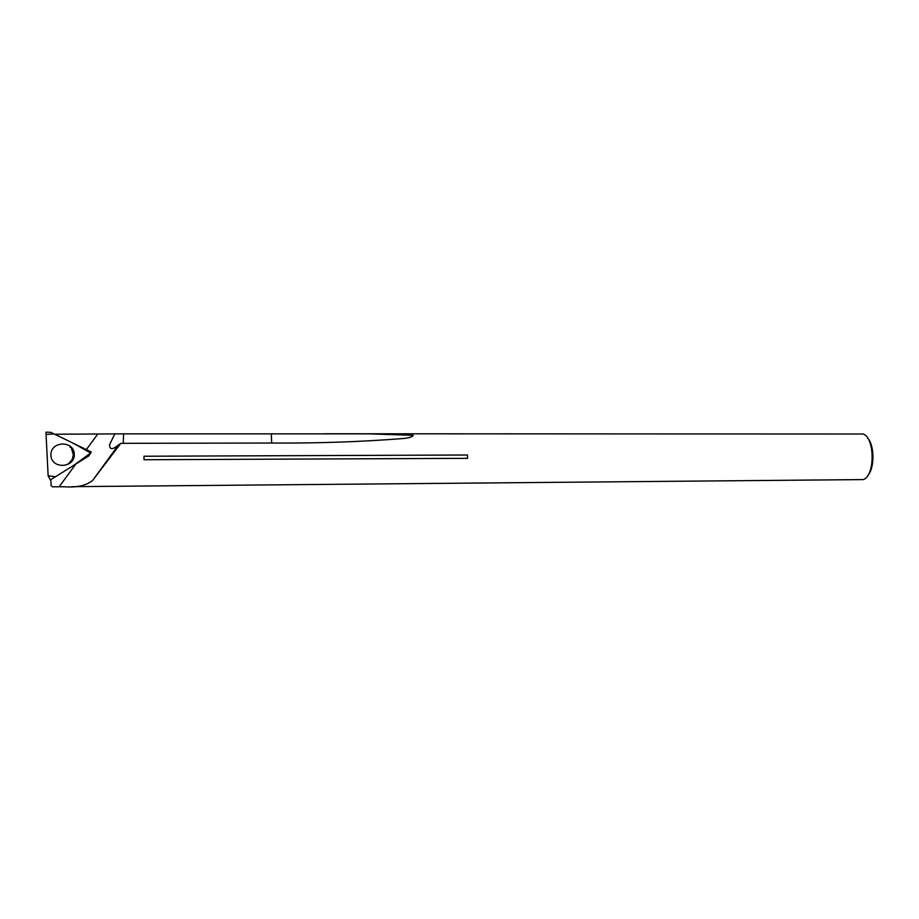 <?xml version="1.0" encoding="UTF-8"?>
<svg xmlns="http://www.w3.org/2000/svg" width="919" height="919" viewBox="0 0 919 919"><rect width="100%" height="100%" fill="white"/><g stroke="black" fill="none" stroke-linecap="round" stroke-linejoin="round"><path stroke-width="1.38" d="M72.05 486.668L863.309 479.592C875.187 475.835 875.014 437.628 863.102 434.021L324.441 433.768M123.238 443.314L123.583 433.86L54.669 434.227M123.583 433.86L368.864 433.86L413.217 435.307C412.286 437.019 408.507 438.133 401.867 438.639C360.053 441.867 316.86 443.337 272.277 443.038L122.238 443.314L120.791 443.36L114.944 447.553C111.314 449.621 109.522 448.656 109.568 444.681L114.829 433.86M50.821 479.672L51.119 485.646L52.429 486.829L64.307 486.76C76.369 487.713 85.743 485.68 92.451 480.648L120.791 443.36M467.472 455.008L144.007 456.238L144.007 459.741L467.53 458.34L467.472 455.008L467.53 458.34M144.007 459.741L144.007 456.238M867.593 438.007C874.658 445.416 874.762 468.104 867.743 475.571M71.671 449.207L73.371 454.813L72.164 459.534L69.12 463.05M45.95 432.171L48.144 475.87L46.065 434.469L53.991 433.894L73.233 443.245L90.682 453.01L73.692 465.37L55.485 476.754L48.144 475.87L50.396 479.936L88.775 455.927L91.326 452.045L50.775 432.332L45.95 432.171M50.901 455.319C50.097 441.131 73.704 439.937 74.29 454.066C75.163 468.208 51.521 469.529 50.901 455.319M86.352 449.621L97.632 434.205M59.172 486.771L75.783 464.072M271.633 443.038L271.335 433.802M92.497 480.671L117.333 446.508M114.932 447.542L118.827 445.979M67.42 464.095C69.373 463.888 71.383 461.855 73.451 457.995C73.98 451.62 72.865 448.093 70.131 447.392"/></g></svg>

